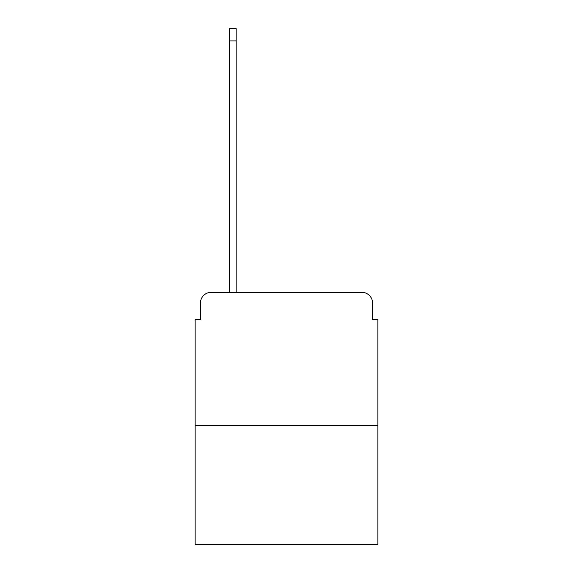 <?xml version="1.0" encoding="UTF-8"?>
<svg xmlns="http://www.w3.org/2000/svg" width="573" height="573" viewBox="0 0 573 573"><rect width="100%" height="100%" fill="white"/><g stroke="black" fill="none" stroke-linecap="round" stroke-linejoin="round"><path stroke-width="0.86" d="M200.464 303.017L200.464 319.533L200.464 303.017A10.658 10.658 0 0 1 211.115 292.359L229.229 292.359L229.229 28.65L236.155 28.65L236.155 40.905L229.229 40.905M377.865 425.546L195.135 425.546L195.135 544.35L377.865 544.35L377.865 319.533L372.536 319.533L372.536 303.017A10.658 10.658 0 0 0 361.885 292.359L211.115 292.359M195.135 425.546L195.135 319.533L200.464 319.533M236.155 40.905L236.155 292.359L244.943 292.359M328.057 292.359L361.885 292.359M372.536 319.533L372.536 303.017"/></g></svg>
